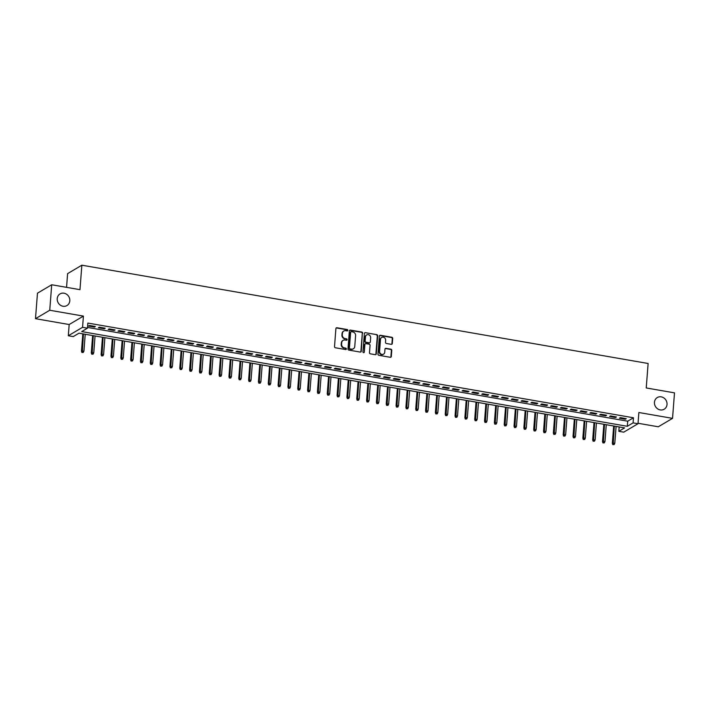 <?xml version="1.0" encoding="UTF-8"?>
<svg xmlns="http://www.w3.org/2000/svg" width="710" height="710" viewBox="0 0 710 710"><rect width="100%" height="100%" fill="white"/><g stroke="black" fill="none" stroke-linecap="round" stroke-linejoin="round"><path stroke-width="1.06" d="M347.82 330.345A0.728 0.657 59.4 0 0 347.199 329.52L336.939 327.745A1.038 0.941 59.4 0 0 335.901 328.579L334.517 346.595A1.038 0.941 59.4 0 0 335.404 347.767L345.655 349.542A0.728 0.657 59.4 0 0 346.382 348.956A0.728 0.657 59.4 0 0 345.761 348.14L344.439 347.909A3.328 3.017 59.4 0 1 341.599 344.173L341.714 342.673A3.328 3.017 59.4 0 1 345.042 340.001L346.373 340.232A0.728 0.657 59.4 0 0 347.101 339.646A0.728 0.657 59.4 0 0 346.48 338.83L345.149 338.599A3.328 3.017 59.4 0 1 342.309 334.863L342.424 333.363A3.328 3.017 59.4 0 1 345.761 330.691L347.092 330.922A0.728 0.657 59.4 0 0 347.82 330.345M347.296 330.931A0.728 0.657 59.4 0 0 346.808 329.751L336.558 327.976A1.038 0.941 59.4 0 0 336.158 327.993M345.868 349.542A0.728 0.657 59.4 0 0 345.38 348.37L344.439 347.909M346.578 340.232A0.728 0.657 59.4 0 0 346.098 339.06L345.149 338.599M654.451 402.295A6.772 6.141 59.4 0 0 657.513 408.765A6.772 6.141 59.4 0 0 664.187 409.217A6.772 6.141 59.4 0 0 667.027 404.478A6.772 6.141 59.4 0 0 663.965 398.008A6.772 6.141 59.4 0 0 657.291 397.556A6.772 6.141 59.4 0 0 654.451 402.295M57.217 298.635A6.772 6.141 59.4 0 0 60.288 305.105A6.772 6.141 59.4 0 0 66.962 305.557A6.772 6.141 59.4 0 0 69.802 300.818A6.772 6.141 59.4 0 0 66.731 294.348A6.772 6.141 59.4 0 0 60.057 293.896A6.772 6.141 59.4 0 0 57.217 298.635M391.263 344.323A1.038 0.941 59.4 0 0 392.302 343.489L392.692 338.43A1.038 0.941 59.4 0 0 391.805 337.268L380.418 335.289A1.038 0.941 59.4 0 0 379.371 336.123L377.986 354.139A1.038 0.941 59.4 0 0 378.874 355.311L390.26 357.281A1.038 0.941 59.4 0 0 391.308 356.455L391.769 350.349A1.038 0.941 59.4 0 0 390.882 349.178L386.009 348.335A1.038 0.941 59.4 0 0 384.971 349.16L384.74 352.195A2.778 2.52 59.4 0 1 380.835 353.953A2.778 2.52 59.4 0 1 379.575 351.299L380.489 339.433A2.778 2.52 59.4 0 1 384.394 337.676A2.778 2.52 59.4 0 1 385.654 340.33L385.495 342.309A1.038 0.941 59.4 0 0 386.382 343.48L391.263 344.323M633.089 422.876L638.006 423.728L623.753 432.159L618.836 431.307L624.614 427.89L78.996 333.185L73.228 336.602L68.311 335.75L82.555 327.319L87.472 328.171L81.694 331.588L627.312 426.293L633.089 422.876L633.48 417.773L87.862 323.068L87.472 328.171M51.706 284.763L49.744 310.252L35.5 318.683L37.461 293.195L51.706 284.763L79.973 289.671L81.854 265.194L648.123 363.484L646.233 387.953L674.5 392.861L672.539 418.359L638.867 412.51L638.006 423.728M35.5 318.683L69.172 324.532L83.416 316.101L49.744 310.252M83.416 316.101L82.555 327.319M362.677 333.221A1.038 0.941 59.4 0 0 361.789 332.058L350.403 330.079A1.038 0.941 59.4 0 0 349.364 330.913L347.98 348.93A1.038 0.941 59.4 0 0 348.867 350.101L360.254 352.071A1.038 0.941 59.4 0 0 361.292 351.246L362.295 333.452A1.038 0.941 59.4 0 0 361.408 332.28L350.021 330.31A1.038 0.941 59.4 0 0 349.622 330.327M365.41 332.688L376.797 334.658A1.038 0.941 59.4 0 1 377.684 335.83L376.3 353.846A1.038 0.941 59.4 0 1 375.253 354.68L370.38 353.837A1.038 0.941 59.4 0 1 369.493 352.666L370.061 345.362A1.038 0.941 59.4 0 0 369.173 344.19L365.934 343.631A1.038 0.941 59.4 0 0 364.896 344.465L364.31 352.071A0.728 0.657 59.4 0 1 363.289 352.533A0.728 0.657 59.4 0 1 362.961 351.832L364.372 333.514A1.038 0.941 59.4 0 1 365.41 332.688L376.797 334.658M638.041 423.267L658.294 426.781L672.539 418.359M95.397 326.511L89.495 325.491L88.537 326.059L94.43 327.088L95.397 326.511M105.222 328.224L99.329 327.195L98.362 327.763L104.263 328.792L105.222 328.224M115.055 329.928L109.154 328.908L108.195 329.476L114.097 330.496L115.055 329.928M124.889 331.632L118.987 330.611L118.029 331.18L123.922 332.2L124.889 331.632M134.722 333.336L128.821 332.315L127.853 332.883L133.755 333.913L134.722 333.336M144.547 335.049L138.654 334.019L137.687 334.596L143.589 335.617L144.547 335.049M154.381 336.753L148.479 335.732L147.52 336.3L153.413 337.321L154.381 336.753M164.214 338.457L158.312 337.436L157.354 338.004L163.247 339.025L164.214 338.457M174.039 340.17L168.146 339.14L167.178 339.708L173.08 340.738L174.039 340.17M183.872 341.874L177.97 340.844L177.012 341.421L182.914 342.442L183.872 341.874M193.706 343.578L187.804 342.557L186.845 343.125L192.738 344.146L193.706 343.578M203.539 345.282L197.637 344.261L196.67 344.829L202.572 345.859L203.539 345.282M213.364 346.995L207.471 345.965L206.504 346.533L212.405 347.563L213.364 346.995M223.197 348.699L217.296 347.678L216.337 348.246L222.23 349.267L223.197 348.699M233.031 350.403L227.129 349.382L226.171 349.95L232.064 350.971L233.031 350.403M242.855 352.107L236.962 351.086L235.995 351.654L241.897 352.684L242.855 352.107M252.689 353.82L246.787 352.79L245.829 353.367L251.73 354.388L252.689 353.82M262.522 355.524L256.621 354.503L255.662 355.071L261.555 356.092L262.522 355.524M272.347 357.228L266.454 356.207L265.487 356.775L271.389 357.796L272.347 357.228M282.181 358.932L276.288 357.911L275.32 358.479L281.222 359.508L282.181 358.932M292.014 360.644L286.112 359.615L285.154 360.192L291.047 361.212L292.014 360.644M301.848 362.348L295.946 361.328L294.987 361.896L300.88 362.916L301.848 362.348M311.672 364.052L305.779 363.032L304.812 363.6L310.714 364.62L311.672 364.052M321.506 365.765L315.604 364.736L314.645 365.304L320.547 366.333L321.506 365.765M331.339 367.469L325.437 366.44L324.479 367.017L330.372 368.037L331.339 367.469M341.164 369.173L335.271 368.153L334.303 368.721L340.205 369.741L341.164 369.173M350.997 370.877L345.104 369.857L344.137 370.425L350.039 371.454L350.997 370.877M360.831 372.59L354.929 371.561L353.97 372.129L359.863 373.158L360.831 372.59M370.664 374.294L364.762 373.274L363.804 373.842L369.697 374.862L370.664 374.294M380.489 375.998L374.596 374.978L373.629 375.546L379.53 376.566L380.489 375.998M390.322 377.702L384.421 376.682L383.462 377.25L389.364 378.279L390.322 377.702M400.156 379.415L394.254 378.386L393.296 378.962L399.189 379.983L400.156 379.415M409.981 381.119L404.088 380.098L403.12 380.666L409.022 381.687L409.981 381.119M419.814 382.823L413.921 381.802L412.954 382.37L418.856 383.391L419.814 382.823M429.648 384.536L423.746 383.506L422.787 384.075L428.68 385.104L429.648 384.536M439.481 386.24L433.579 385.211L432.612 385.787L438.514 386.808L439.481 386.24M449.306 387.944L443.413 386.923L442.445 387.491L448.347 388.512L449.306 387.944M459.139 389.648L453.237 388.627L452.279 389.195L458.181 390.225L459.139 389.648M468.973 391.361L463.071 390.331L462.112 390.899L468.005 391.929L468.973 391.361M478.797 393.065L472.904 392.035L471.937 392.612L477.839 393.633L478.797 393.065M488.631 394.769L482.738 393.748L481.771 394.316L487.672 395.337L488.631 394.769M498.464 396.473L492.562 395.452L491.604 396.02L497.497 397.05L498.464 396.473M508.298 398.186L502.396 397.156L501.429 397.724L507.33 398.754L508.298 398.186M518.122 399.89L512.229 398.869L511.262 399.437L517.164 400.458L518.122 399.89M527.956 401.594L522.054 400.573L521.096 401.141L526.997 402.162L527.956 401.594M537.789 403.298L531.888 402.277L530.929 402.845L536.822 403.875L537.789 403.298M547.614 405.011L541.721 403.981L540.754 404.558L546.656 405.579L547.614 405.011M557.448 406.715L551.546 405.694L550.587 406.262L556.489 407.283L557.448 406.715M567.281 408.419L561.379 407.398L560.421 407.966L566.314 408.987L567.281 408.419M577.115 410.131L571.213 409.102L570.245 409.67L576.147 410.699L577.115 410.131M586.939 411.836L581.046 410.806L580.079 411.383L585.981 412.404L586.939 411.836M596.773 413.539L590.871 412.519L589.912 413.087L595.805 414.108L596.773 413.539M606.606 415.243L600.704 414.223L599.746 414.791L605.639 415.82L606.606 415.243M616.431 416.956L610.538 415.927L609.571 416.495L615.472 417.524L616.431 416.956M87.525 327.434L627.702 421.19L633.48 417.773M619.404 418.208L625.306 419.228L626.264 418.66L620.362 417.64L619.404 418.208M81.854 265.194L67.61 273.625L66.554 287.337M619.173 426.941L618.836 431.307M69.172 324.532L68.311 335.75M627.702 421.19L627.312 426.293M94.43 327.088L94.492 326.36M104.263 328.792L104.317 328.064M114.097 330.496L114.15 329.768M123.922 332.2L123.984 331.472M133.755 333.913L133.808 333.185M143.589 335.617L143.642 334.889M153.413 337.321L153.475 336.593M163.247 339.025L163.3 338.306M173.08 340.738L173.133 340.01M182.914 342.442L182.967 341.714M192.738 344.146L192.8 343.418M202.572 345.859L202.625 345.131M212.405 347.563L212.459 346.835M222.23 349.267L222.292 348.539M232.064 350.971L232.117 350.243M241.897 352.684L241.95 351.956M251.73 354.388L251.784 353.66M261.555 356.092L261.617 355.364M271.389 357.796L271.442 357.068M281.222 359.508L281.275 358.781M291.047 361.212L291.109 360.485M300.88 362.916L300.933 362.189M310.714 364.62L310.767 363.902M320.547 366.333L320.601 365.606M330.372 368.037L330.434 367.31M340.205 369.741L340.259 369.014M350.039 371.454L350.092 370.726M359.863 373.158L359.926 372.43M369.697 374.862L369.75 374.135M379.53 376.566L379.584 375.839M389.364 378.279L389.417 377.551M399.189 379.983L399.251 379.255M409.022 381.687L409.075 380.959M418.856 383.391L418.909 382.672M428.68 385.104L428.742 384.376M438.514 386.808L438.567 386.08M448.347 388.512L448.4 387.784M458.181 390.225L458.234 389.497M468.005 391.929L468.067 391.201M477.839 393.633L477.892 392.905M487.672 395.337L487.726 394.609M497.497 397.05L497.559 396.322M507.33 398.754L507.384 398.026M517.164 400.458L517.217 399.73M526.997 402.162L527.051 401.434M536.822 403.875L536.884 403.147M546.656 405.579L546.709 404.851M556.489 407.283L556.542 406.555M566.314 408.987L566.376 408.268M576.147 410.699L576.201 409.972M585.981 412.404L586.034 411.676M595.805 414.108L595.867 413.38M605.639 415.82L605.701 415.093M615.472 417.524L615.526 416.797M625.306 419.228L625.359 418.501M343.631 331.153A3.328 3.017 59.4 0 0 342.042 333.594L342.424 333.363M344.767 338.83A3.328 3.017 59.4 0 1 341.927 335.093L342.042 333.594M342.921 340.463A3.328 3.017 59.4 0 0 341.324 342.894L341.714 342.673M344.048 348.14A3.328 3.017 59.4 0 1 341.208 344.403L341.324 342.894M360.653 352.053A1.038 0.941 59.4 0 0 360.911 351.468L362.295 333.452M351.361 331.668A0.728 0.657 59.4 0 0 350.625 332.253L349.409 348.06A0.728 0.657 59.4 0 0 350.03 348.885L351.432 349.125A3.328 3.017 59.4 0 0 354.769 346.462L355.595 335.644A3.328 3.017 59.4 0 0 352.755 331.907L351.361 331.668M350.767 331.889A0.728 0.657 59.4 0 0 350.243 332.475L350.625 332.253M353.172 348.894A3.328 3.017 59.4 0 1 351.051 349.355L349.648 349.107A0.728 0.657 59.4 0 1 349.027 348.291L350.243 332.475M375.652 354.663A1.038 0.941 59.4 0 0 375.909 354.077L377.303 336.061A1.038 0.941 59.4 0 0 376.415 334.889M365.153 343.88A1.038 0.941 59.4 0 0 364.514 344.687L364.31 352.071M370.638 337.774A2.778 2.52 59.4 0 0 366.644 334.934A2.778 2.52 59.4 0 0 365.481 336.877L365.153 341.057A1.038 0.941 59.4 0 0 366.04 342.229L369.28 342.788A1.038 0.941 59.4 0 0 370.318 341.954L370.638 337.774M366.458 335.058A2.778 2.52 59.4 0 0 365.091 337.108L365.481 336.877M369.679 342.77A1.038 0.941 59.4 0 1 368.889 343.019L365.659 342.46A1.038 0.941 59.4 0 1 364.771 341.288L365.091 337.108M381.465 337.614A2.778 2.52 59.4 0 0 380.098 339.664L380.489 339.433M383.373 354.246A2.778 2.52 59.4 0 1 379.193 351.521L380.098 339.664M390.66 357.263A1.038 0.941 59.4 0 0 390.917 356.677L391.387 350.571A1.038 0.941 59.4 0 0 390.5 349.409L385.628 348.557A1.038 0.941 59.4 0 0 385.228 348.575M391.654 344.306A1.038 0.941 59.4 0 0 391.92 343.72L392.302 338.661A1.038 0.941 59.4 0 0 391.414 337.49L380.027 335.519A1.038 0.941 59.4 0 0 379.628 335.537M81.916 352.488L83.283 352.435L81.916 352.488L81.472 351.193L83.931 351.086L85.227 334.259M82.298 352.267L83.46 333.957M81.472 351.193L82.804 333.842M83.931 351.086L83.283 352.435M91.75 354.201L93.117 354.139L91.75 354.201L91.297 352.897L93.764 352.79L95.06 335.972M92.131 353.97L93.285 335.661M91.297 352.897L92.637 335.546M93.764 352.79L93.117 354.139M101.574 355.905L102.941 355.843L101.574 355.905L101.131 354.601L103.598 354.503L104.885 337.676M101.965 355.674L103.119 337.365M101.131 354.601L102.462 337.259M103.598 354.503L102.941 355.843M111.408 357.609L112.775 357.556L111.408 357.609L110.964 356.305L113.422 356.207L114.718 339.38M111.789 357.387L112.952 339.078M110.964 356.305L112.295 338.963M113.422 356.207L112.775 357.556M121.241 359.313L122.608 359.26L121.241 359.313L120.789 358.017L123.256 357.911L124.552 341.093M121.623 359.091L122.777 340.782M120.789 358.017L122.129 340.667M123.256 357.911L122.608 359.26M131.066 361.026L132.442 360.964L131.066 361.026L130.622 359.721L133.089 359.615L134.385 342.797M131.457 360.795L132.61 342.486M130.622 359.721L131.962 342.371M133.089 359.615L132.442 360.964M140.899 362.73L142.266 362.677L140.899 362.73L140.456 361.425L142.914 361.328L144.21 344.501M141.281 362.499L142.444 344.19M140.456 361.425L141.787 344.084M142.914 361.328L142.266 362.677M150.733 364.434L152.1 364.381L150.733 364.434L150.289 363.13L152.748 363.032L154.043 346.205M151.115 364.212L152.277 345.903M150.289 363.13L151.62 345.788M152.748 363.032L152.1 364.381M160.558 366.147L161.933 366.085L160.558 366.147L160.114 364.842L162.581 364.736L163.877 347.918M160.948 365.916L162.102 347.607M160.114 364.842L161.454 347.492M162.581 364.736L161.933 366.085M170.391 367.851L171.758 367.789L170.391 367.851L169.947 366.546L172.415 366.44L173.701 349.622M170.782 367.62L171.935 349.311M169.947 366.546L171.279 349.196M172.415 366.44L171.758 367.789M180.225 369.555L181.591 369.502L180.225 369.555L179.781 368.25L182.239 368.153L183.535 351.326M180.606 369.324L181.769 351.024M179.781 368.25L181.112 350.909M182.239 368.153L181.591 369.502M190.058 371.259L191.425 371.206L190.058 371.259L189.605 369.963L192.073 369.857L193.368 353.03M190.44 371.037L191.593 352.728M189.605 369.963L190.946 352.613M192.073 369.857L191.425 371.206M199.883 372.972L201.258 372.91L199.883 372.972L199.439 371.667L201.906 371.561L203.202 354.743M200.273 372.741L201.427 354.432M199.439 371.667L200.779 354.317M201.906 371.561L201.258 372.91M209.716 374.676L211.083 374.614L209.716 374.676L209.273 373.371L211.731 373.265L213.027 356.447M210.098 374.445L211.26 356.136M209.273 373.371L210.604 356.029M211.731 373.265L211.083 374.614M219.55 376.38L220.916 376.327L219.55 376.38L219.106 375.075L221.564 374.978L222.86 358.151M219.931 376.149L221.094 357.849M219.106 375.075L220.437 357.733M221.564 374.978L220.916 376.327M229.374 378.084L230.75 378.031L229.374 378.084L228.931 376.788L231.398 376.682L232.694 359.855M229.765 377.862L230.919 359.553M228.931 376.788L230.271 359.438M231.398 376.682L230.75 378.031M239.208 379.797L240.575 379.735L239.208 379.797L238.764 378.492L241.231 378.386L242.518 361.567M239.598 379.566L240.752 361.257M238.764 378.492L240.095 361.142M241.231 378.386L240.575 379.735M249.041 381.501L250.408 381.439L249.041 381.501L248.598 380.196L251.056 380.098L252.352 363.272M249.423 381.27L250.586 362.961M248.598 380.196L249.929 362.854M251.056 380.098L250.408 381.439M258.875 383.205L260.242 383.151L258.875 383.205L258.422 381.9L260.889 381.802L262.185 364.976M259.257 382.983L260.41 364.674M258.422 381.9L259.762 364.558M260.889 381.802L260.242 383.151M268.7 384.909L270.066 384.855L268.7 384.909L268.256 383.613L270.723 383.506L272.01 366.688M269.09 384.687L270.244 366.378M268.256 383.613L269.596 366.262M270.723 383.506L270.066 384.855M278.533 386.622L279.9 386.559L278.533 386.622L278.089 385.317L280.548 385.211L281.843 368.392M278.915 386.391L280.077 368.082M278.089 385.317L279.42 367.966M280.548 385.211L279.9 386.559M288.366 388.326L289.733 388.272L288.366 388.326L287.923 387.021L290.381 386.923L291.677 370.096M288.748 388.095L289.911 369.786M287.923 387.021L289.254 369.679M290.381 386.923L289.733 388.272M298.191 390.03L299.567 389.976L298.191 390.03L297.747 388.725L300.215 388.627L301.51 371.8M298.582 389.808L299.735 371.499M297.747 388.725L299.087 371.383M300.215 388.627L299.567 389.976M308.025 391.742L309.391 391.68L308.025 391.742L307.581 390.438L310.039 390.331L311.335 373.513M308.415 391.512L309.569 373.203M307.581 390.438L308.912 373.087M310.039 390.331L309.391 391.68M317.858 393.446L319.225 393.384L317.858 393.446L317.414 392.142L319.873 392.035L321.168 375.217M318.24 393.216L319.402 374.907M317.414 392.142L318.746 374.8M319.873 392.035L319.225 393.384M327.692 395.15L329.058 395.097L327.692 395.15L327.239 393.846L329.706 393.748L331.002 376.921M328.073 394.92L329.227 376.62M327.239 393.846L328.579 376.504M329.706 393.748L329.058 395.097M337.516 396.855L338.883 396.801L337.516 396.855L337.072 395.559L339.54 395.452L340.827 378.625M337.907 396.633L339.06 378.323M337.072 395.559L338.413 378.208M339.54 395.452L338.883 396.801M347.35 398.567L348.716 398.505L347.35 398.567L346.906 397.263L349.364 397.156L350.66 380.338M347.731 398.337L348.894 380.027M346.906 397.263L348.237 379.912M349.364 397.156L348.716 398.505M357.183 400.271L358.55 400.209L357.183 400.271L356.739 398.967L359.198 398.86L360.494 382.042M357.565 400.041L358.727 381.731M356.739 398.967L358.071 381.625M359.198 398.86L358.55 400.209M367.008 401.975L368.383 401.922L367.008 401.975L366.564 400.671L369.031 400.573L370.327 383.746M367.398 401.745L368.552 383.444M366.564 400.671L367.904 383.329M369.031 400.573L368.383 401.922M376.841 403.679L378.208 403.626L376.841 403.679L376.398 402.384L378.856 402.277L380.152 385.459M377.232 403.457L378.386 385.148M376.398 402.384L377.729 385.033M378.856 402.277L378.208 403.626M386.675 405.392L388.042 405.33L386.675 405.392L386.231 404.088L388.689 403.981L389.985 387.163M387.056 405.161L388.219 386.852M386.231 404.088L387.562 386.737M388.689 403.981L388.042 405.33M396.508 407.096L397.875 407.043L396.508 407.096L396.056 405.792L398.523 405.694L399.819 388.867M396.89 406.865L398.044 388.556M396.056 405.792L397.396 388.45M398.523 405.694L397.875 407.043M406.333 408.8L407.7 408.747L406.333 408.8L405.889 407.496L408.356 407.398L409.643 390.571M406.723 408.578L407.877 390.269M405.889 407.496L407.229 390.154M408.356 407.398L407.7 408.747M416.166 410.513L417.533 410.451L416.166 410.513L415.723 409.208L418.181 409.102L419.477 392.284M416.548 410.282L417.711 391.973M415.723 409.208L417.054 391.858M418.181 409.102L417.533 410.451M426 412.217L427.367 412.155L426 412.217L425.556 410.912L428.015 410.806L429.31 393.988M426.382 411.986L427.535 393.677M425.556 410.912L426.887 393.562M428.015 410.806L427.367 412.155M435.825 413.921L437.2 413.868L435.825 413.921L435.381 412.616L437.848 412.519L439.144 395.692M436.215 413.69L437.369 395.39M435.381 412.616L436.721 395.275M437.848 412.519L437.2 413.868M445.658 415.625L447.025 415.572L445.658 415.625L445.214 414.329L447.673 414.223L448.968 397.396M446.049 415.403L447.202 397.094M445.214 414.329L446.546 396.979M447.673 414.223L447.025 415.572M455.492 417.338L456.858 417.276L455.492 417.338L455.048 416.033L457.506 415.927L458.802 399.109M455.873 417.107L457.036 398.798M455.048 416.033L456.379 398.683M457.506 415.927L456.858 417.276M465.325 419.042L466.692 418.98L465.325 419.042L464.872 417.737L467.34 417.631L468.635 400.813M465.707 418.811L466.86 400.502M464.872 417.737L466.213 400.396M467.34 417.631L466.692 418.98M475.15 420.746L476.516 420.693L475.15 420.746L474.706 419.441L477.173 419.344L478.46 402.517M475.54 420.515L476.694 402.215M474.706 419.441L476.037 402.1M477.173 419.344L476.516 420.693M484.983 422.45L486.35 422.397L484.983 422.45L484.54 421.154L486.998 421.048L488.294 404.221M485.365 422.228L486.528 403.919M484.54 421.154L485.871 403.804M486.998 421.048L486.35 422.397M494.817 424.163L496.184 424.101L494.817 424.163L494.373 422.858L496.831 422.752L498.127 405.934M495.198 423.932L496.352 405.623M494.373 422.858L495.704 405.508M496.831 422.752L496.184 424.101M504.641 425.867L506.017 425.805L504.641 425.867L504.198 424.562L506.665 424.465L507.961 407.638M505.032 425.636L506.186 407.327M504.198 424.562L505.538 407.22M506.665 424.465L506.017 425.805M514.475 427.571L515.842 427.518L514.475 427.571L514.031 426.266L516.49 426.169L517.785 409.342M514.865 427.349L516.019 409.04M514.031 426.266L515.362 408.924M516.49 426.169L515.842 427.518M524.308 429.275L525.675 429.222L524.308 429.275L523.865 427.979L526.323 427.873L527.619 411.055M524.69 429.053L525.853 410.744M523.865 427.979L525.196 410.628M526.323 427.873L525.675 429.222M534.142 430.988L535.509 430.926L534.142 430.988L533.689 429.683L536.156 429.577L537.452 412.758M534.523 430.757L535.677 412.448M533.689 429.683L535.029 412.332M536.156 429.577L535.509 430.926M543.966 432.692L545.333 432.639L543.966 432.692L543.523 431.387L545.99 431.289L547.277 414.462M544.357 432.461L545.511 414.152M543.523 431.387L544.854 414.045M545.99 431.289L545.333 432.639M553.8 434.396L555.167 434.342L553.8 434.396L553.356 433.091L555.815 432.993L557.11 416.166M554.182 434.174L555.344 415.865M553.356 433.091L554.688 415.749M555.815 432.993L555.167 434.342M563.634 436.109L565 436.046L563.634 436.109L563.181 434.804L565.648 434.697L566.944 417.879M564.015 435.878L565.169 417.569M563.181 434.804L564.521 417.453M565.648 434.697L565 436.046M573.458 437.813L574.834 437.75L573.458 437.813L573.014 436.508L575.482 436.401L576.777 419.583M573.849 437.582L575.002 419.273M573.014 436.508L574.354 419.157M575.482 436.401L574.834 437.75M583.292 439.517L584.658 439.463L583.292 439.517L582.848 438.212L585.306 438.114L586.602 421.287M583.673 439.286L584.836 420.986M582.848 438.212L584.179 420.87M585.306 438.114L584.658 439.463M593.125 441.221L594.492 441.167L593.125 441.221L592.681 439.925L595.14 439.818L596.435 422.991M593.507 440.999L594.669 422.69M592.681 439.925L594.013 422.574M595.14 439.818L594.492 441.167M602.959 442.933L604.325 442.871L602.959 442.933L602.506 441.629L604.973 441.522L606.269 424.704M603.34 442.703L604.494 424.394M602.506 441.629L603.846 424.278M604.973 441.522L604.325 442.871M612.783 444.637L614.15 444.575L612.783 444.637L612.34 443.333L614.807 443.226L616.094 426.408M613.174 444.407L614.327 426.098M612.34 443.333L613.671 425.991M614.807 443.226L614.15 444.575"/></g></svg>
